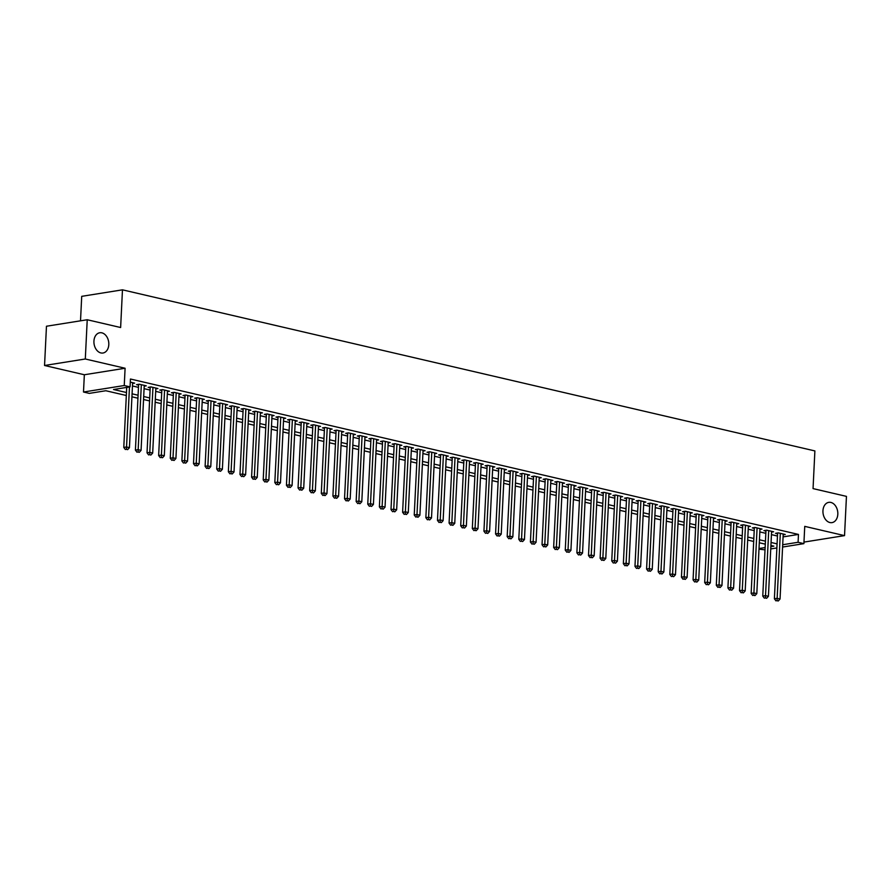 <?xml version="1.0" encoding="UTF-8"?>
<svg xmlns="http://www.w3.org/2000/svg" width="891" height="891" viewBox="0 0 891 891"><rect width="100%" height="100%" fill="white"/><g stroke="black" fill="none" stroke-linecap="round" stroke-linejoin="round"><path stroke-width="1.34" d="M108.802 344.617A10.258 7.362 -99.1 0 1 102.988 353.014A10.258 7.362 -99.1 0 1 93.934 341.153A10.258 7.362 -99.1 0 1 99.747 332.755A10.258 7.362 -99.1 0 1 108.802 344.617M837.818 514.218A10.258 7.362 -99.1 0 1 832.005 522.616A10.258 7.362 -99.1 0 1 822.95 510.755A10.258 7.362 -99.1 0 1 828.775 502.357A10.258 7.362 -99.1 0 1 837.818 514.218M126.322 395.504L105.829 390.737L89.3 393.377L83.498 392.018L124.25 385.525L130.064 386.872L113.536 389.512L126.477 392.519M84.344 374.755L125.096 368.25L85.302 358.995L87.229 319.746L46.466 326.24L44.55 365.488L84.344 374.755L83.498 392.018M80.513 320.816L81.716 296.335L122.468 289.831L814.886 450.924L813.049 488.602L846.45 496.376L844.534 535.625L804.74 526.369L803.894 543.644L782.588 547.041M765.035 549.836L758.987 549.168M85.302 358.995L44.55 365.488M803.972 542.096L844.534 535.625M132.581 383.464L134.652 383.13L130.298 382.116M144.197 386.171L146.28 385.836L139.308 384.221L136.546 384.656L138.584 385.124M155.825 388.866L157.896 388.543L150.924 386.917L148.173 387.362L150.2 387.83M167.441 391.572L169.513 391.249L162.541 389.623L159.79 390.058L161.817 390.536M179.058 394.279L181.129 393.945L174.157 392.33L171.406 392.764L173.433 393.232M190.674 396.985L192.746 396.651L185.774 395.025L183.023 395.47L185.05 395.938M202.29 399.68L204.362 399.357L197.39 397.731L194.639 398.166L196.677 398.645M213.907 402.387L215.978 402.053L209.006 400.438L206.255 400.872L208.294 401.34M225.523 405.093L227.595 404.759L220.634 403.133L217.872 403.578L219.91 404.046M237.14 407.788L239.222 407.465L232.25 405.839L229.488 406.274L231.526 406.753M248.767 410.495L250.839 410.161L243.867 408.546L241.116 408.98L243.143 409.459M260.384 413.201L262.455 412.867L255.483 411.241L252.732 411.687L254.759 412.154M272 415.897L274.072 415.574L267.1 413.947L264.349 414.382L266.376 414.861M283.616 418.603L285.688 418.269L278.716 416.654L275.965 417.088L278.003 417.567M295.233 421.309L297.304 420.975L290.332 419.349L287.581 419.795L289.62 420.262M306.849 424.005L308.921 423.682L301.949 422.056L299.198 422.49L301.236 422.969M318.466 426.711L320.537 426.377L313.576 424.762L310.814 425.196L312.852 425.675M330.093 429.417L332.165 429.083L325.193 427.457L322.431 427.903L324.469 428.371M341.71 432.113L343.781 431.79L336.809 430.164L334.058 430.598L336.085 431.077M353.326 434.819L355.398 434.485L348.426 432.87L345.675 433.304L347.702 433.783M364.942 437.526L367.014 437.191L360.042 435.565L357.291 436.011L359.318 436.479M376.559 440.221L378.63 439.898L371.658 438.272L368.907 438.717L370.946 439.185M388.175 442.927L390.247 442.593L383.275 440.978L380.524 441.413L382.562 441.891M399.792 445.634L401.863 445.3L394.891 443.673L392.14 444.119L394.178 444.587M411.408 448.329L413.48 448.006L406.519 446.38L403.757 446.825L405.795 447.293M423.036 451.035L425.107 450.701L418.135 449.086L415.373 449.521L417.411 450M434.652 453.742L436.724 453.408L429.752 451.793L427.001 452.227L429.028 452.695M446.268 456.437L448.34 456.114L441.368 454.488L438.617 454.933L440.644 455.401M457.885 459.143L459.956 458.809L452.984 457.194L450.233 457.629L452.26 458.108M469.501 461.85L471.573 461.516L464.601 459.901L461.85 460.335L463.888 460.803M481.118 464.545L483.189 464.222L476.217 462.596L473.466 463.042L475.504 463.509M492.734 467.252L494.806 466.929L487.845 465.302L485.083 465.737L487.121 466.216M504.351 469.958L506.433 469.624L499.461 468.009L496.699 468.443L498.737 468.911M515.978 472.664L518.05 472.33L511.078 470.704L508.327 471.15L510.354 471.617M527.595 475.36L529.666 475.037L522.694 473.411L519.943 473.845L521.97 474.324M539.211 478.066L541.283 477.732L534.31 476.117L531.559 476.551L533.586 477.019M550.827 480.772L552.899 480.438L545.927 478.812L543.176 479.258L545.203 479.726M562.444 483.468L564.515 483.145L557.543 481.519L554.792 481.953L556.83 482.432M574.06 486.174L576.132 485.84L569.16 484.225L566.409 484.659L568.447 485.138M585.677 488.881L587.748 488.546L580.787 486.92L578.025 487.366L580.063 487.834M597.293 491.576L599.376 491.253L592.404 489.627L589.642 490.061L591.68 490.54M608.921 494.282L610.992 493.948L604.02 492.333L601.269 492.768L603.296 493.246M620.537 496.989L622.609 496.655L615.636 495.028L612.885 495.474L614.913 495.942M632.153 499.684L634.225 499.361L627.253 497.735L624.502 498.169L626.529 498.648M643.77 502.39L645.841 502.056L638.869 500.441L636.118 500.876L638.145 501.355M655.386 505.097L657.458 504.763L650.486 503.137L647.735 503.582L649.773 504.05M667.003 507.792L669.074 507.469L662.102 505.843L659.351 506.277L661.389 506.756M678.619 510.498L680.691 510.164L673.73 508.549L670.968 508.984L673.006 509.463M690.235 513.205L692.318 512.871L685.346 511.245L682.584 511.69L684.622 512.158M701.863 515.9L703.935 515.577L696.962 513.951L694.212 514.397L696.239 514.864M713.479 518.607L715.551 518.272L708.579 516.657L705.828 517.092L707.855 517.571M725.096 521.313L727.167 520.979L720.195 519.353L717.444 519.798L719.471 520.266M736.712 524.008L738.784 523.685L731.812 522.059L729.061 522.505L731.088 522.972M748.329 526.715L750.4 526.381L743.428 524.766L740.677 525.2L742.715 525.679M759.945 529.421L762.017 529.087L755.045 527.472L752.294 527.906L754.332 528.374M771.561 532.116L773.633 531.793L766.672 530.167L763.91 530.613L765.948 531.081M783.078 536.894L798.47 534.433L130.442 379.02L130.064 386.872M132.458 385.97L138.473 387.373M144.075 388.676L150.089 390.069M155.702 391.372L161.705 392.775M167.319 394.078L173.333 395.481M178.935 396.785L184.949 398.177M190.551 399.491L196.566 400.883M202.168 402.186L208.182 403.59M213.784 404.893L219.799 406.285M225.401 407.599L231.415 408.991M237.017 410.294L243.031 411.698M248.645 413.001L254.648 414.404M260.261 415.707L266.275 417.099M271.878 418.402L277.892 419.806M283.494 421.109L289.508 422.512M295.11 423.815L301.125 425.207M306.727 426.511L312.741 427.914M318.343 429.217L324.357 430.62M329.971 431.923L335.974 433.316M341.587 434.619L347.59 436.022M353.204 437.325L359.218 438.728M364.82 440.031L370.834 441.424M376.436 442.727L382.451 444.13M388.053 445.433L394.067 446.837M399.669 448.14L405.683 449.532M411.286 450.835L417.3 452.238M422.913 453.541L428.916 454.945M434.53 456.248L440.533 457.64M446.146 458.943L452.16 460.346M457.762 461.649L463.777 463.053M469.379 464.356L475.393 465.748M480.995 467.051L487.009 468.454M492.612 469.757L498.626 471.161M504.228 472.464L510.242 473.856M515.856 475.17L521.859 476.562M527.472 477.866L533.475 479.269M539.088 480.572L545.103 481.964M550.705 483.278L556.719 484.671M562.321 485.974L568.335 487.377M573.938 488.68L579.952 490.083M585.554 491.387L591.568 492.779M597.17 494.082L603.185 495.485M608.798 496.788L614.801 498.192M620.414 499.495L626.418 500.887M632.031 502.19L638.045 503.593M643.647 504.896L649.662 506.3M655.264 507.603L661.278 508.995M666.88 510.298L672.894 511.701M678.497 513.004L684.511 514.408M690.113 515.711L696.127 517.103M701.74 518.406L707.744 519.809M713.357 521.112L719.371 522.516M724.973 523.819L730.988 525.211M736.59 526.514L742.604 527.918M748.206 529.221L754.22 530.624M759.823 531.927L765.837 533.319M771.439 534.622L777.453 536.026M783.178 534.823L785.261 534.489L778.288 532.874L775.526 533.308L777.565 533.787M125.096 368.25L124.25 385.525M798.47 534.433L798.091 542.285L803.894 543.644M87.229 319.746L120.63 327.52L122.468 289.831M770.86 546.629L773.856 546.15L770.915 545.47M765.302 544.167L759.299 542.764M753.686 541.461L747.683 540.057M742.069 538.754L736.055 537.362M730.453 536.059L724.439 534.656M718.837 533.353L712.822 531.949M707.22 530.646L701.206 529.254M695.604 527.951L689.589 526.548M683.987 525.245L677.973 523.841M672.36 522.538L666.357 521.146M660.743 519.832L654.729 518.439M649.127 517.136L643.113 515.733M637.51 514.43L631.496 513.038M625.894 511.724L619.88 510.331M614.278 509.028L608.263 507.625M602.661 506.322L596.647 504.93M591.045 503.615L585.031 502.223M579.417 500.92L573.414 499.517M567.801 498.214L561.787 496.81M556.184 495.507L550.17 494.115M544.568 492.812L538.554 491.409M532.952 490.106L526.937 488.702M521.335 487.399L515.321 486.007M509.719 484.704L503.705 483.301M498.091 481.998L492.088 480.594M486.475 479.291L480.472 477.899M474.858 476.596L468.844 475.193M463.242 473.889L457.228 472.486M451.626 471.183L445.611 469.791M440.009 468.488L433.995 467.084M428.393 465.781L422.379 464.378M416.776 463.075L410.762 461.683M405.149 460.38L399.146 458.976M393.532 457.673L387.529 456.27M381.916 454.967L375.902 453.575M370.3 452.272L364.285 450.868M358.683 449.565L352.669 448.162M347.067 446.859L341.053 445.467M335.45 444.152L329.436 442.76M323.834 441.457L317.82 440.054M312.206 438.751L306.203 437.358M300.59 436.044L294.587 434.652M288.974 433.349L282.959 431.946M277.357 430.643L271.343 429.25M265.741 427.936L259.726 426.544M254.124 425.241L248.11 423.838M242.508 422.534L236.494 421.131M230.892 419.828L224.877 418.436M219.264 417.133L213.261 415.729M207.648 414.426L201.644 413.023M196.031 411.72L190.017 410.328M184.415 409.025L178.4 407.621M172.798 406.318L166.784 404.915M161.182 403.612L155.168 402.22M149.565 400.917L143.551 399.513M137.949 398.21L131.935 396.807M759.009 548.522L765.146 547.542M776.874 547.943L770.748 548.923M782.699 544.735L798.091 542.285M132.08 393.822L138.094 395.225M143.696 396.528L149.71 397.921M155.312 399.224L161.327 400.627M166.929 401.93L172.943 403.333M178.545 404.637L184.56 406.029M190.173 407.332L196.176 408.735M201.789 410.038L207.792 411.442M213.406 412.745L219.42 414.137M225.022 415.44L231.036 416.843M236.638 418.146L242.653 419.55M248.255 420.853L254.269 422.245M259.871 423.548L265.886 424.951M271.488 426.254L277.502 427.658M283.115 428.961L289.118 430.353M294.732 431.656L300.735 433.059M306.348 434.363L312.362 435.766M317.964 437.069L323.979 438.461M329.581 439.775L335.595 441.168M341.197 442.471L347.212 443.874M352.814 445.177L358.828 446.569M364.43 447.883L370.444 449.276M376.058 450.579L382.061 451.982M387.674 453.285L393.677 454.677M399.291 455.992L405.305 457.384M410.907 458.687L416.921 460.09M422.523 461.393L428.538 462.797M434.14 464.1L440.154 465.492M445.756 466.795L451.77 468.198M457.373 469.501L463.387 470.905M469 472.208L475.003 473.6M480.617 474.903L486.62 476.306M492.233 477.609L498.247 479.013M503.849 480.316L509.864 481.708M515.466 483.011L521.48 484.414M527.082 485.718L533.096 487.121M538.699 488.424L544.713 489.816M550.315 491.119L556.329 492.523M561.943 493.826L567.946 495.229M573.559 496.532L579.573 497.924M585.175 499.227L591.19 500.631M596.792 501.934L602.806 503.337M608.408 504.64L614.422 506.032M620.025 507.335L626.039 508.739M631.641 510.042L637.655 511.445M643.257 512.748L649.272 514.14M654.885 515.455L660.888 516.847M666.501 518.15L672.516 519.553M678.118 520.856L684.132 522.249M689.734 523.563L695.748 524.955M701.351 526.258L707.365 527.661M712.967 528.964L718.981 530.357M724.583 531.671L730.598 533.063M736.211 534.366L742.214 535.769M747.827 537.073L753.831 538.476M759.444 539.779L765.458 541.171M771.06 542.474L777.075 543.878M777.609 532.985L774.39 598.785L777.141 598.34L780.316 533.341M777.086 600.723L778.244 600.991L777.086 600.723L777.141 598.34L780.048 599.019L783.222 534.021M774.39 598.785L775.983 600.89M778.244 600.991L780.048 599.019M765.982 530.279L762.763 596.079L765.525 595.645L768.699 530.646M765.469 598.017L766.628 598.284L765.469 598.017L765.525 595.645L768.421 596.313L771.606 531.314M762.763 596.079L764.367 598.195M766.628 598.284L768.421 596.313M754.365 527.572L751.146 593.373L753.909 592.938L757.083 527.94M753.853 595.311L755.011 595.589L753.853 595.311L753.909 592.938L756.804 593.618L759.99 528.619M751.146 593.373L752.75 595.489M755.011 595.589L756.804 593.618M742.749 524.877L739.53 590.677L742.281 590.232L745.466 525.233M742.236 592.615L743.395 592.883L742.236 592.615L742.281 590.232L745.188 590.911L748.373 525.913M739.53 590.677L741.134 592.782M743.395 592.883L745.188 590.911M731.132 522.171L727.914 587.971L730.665 587.537L733.85 522.538M730.609 589.909L731.778 590.176L730.609 589.909L730.665 587.537L733.571 588.205L736.757 523.206M727.914 587.971L729.517 590.087M731.778 590.176L733.571 588.205M719.516 519.464L716.297 585.264L719.048 584.83L722.233 519.832M718.992 587.202L720.162 587.481L718.992 587.202L719.048 584.83L721.955 585.51L725.129 520.511M716.297 585.264L717.89 587.381M720.162 587.481L721.955 585.51M707.899 516.769L704.681 582.569L707.432 582.124L710.606 517.125M707.376 584.507L708.534 584.774L707.376 584.507L707.432 582.124L710.339 582.803L713.513 517.805M704.681 582.569L706.273 584.674M708.534 584.774L710.339 582.803M696.283 514.062L693.064 579.863L695.815 579.428L698.99 514.43M695.76 581.801L696.918 582.068L695.76 581.801L695.815 579.428L698.722 580.097L701.896 515.098M693.064 579.863L694.657 581.979M696.918 582.068L698.722 580.097M684.667 511.356L681.448 577.156L684.199 576.722L687.373 511.724M684.143 579.094L685.302 579.373L684.143 579.094L684.199 576.722L687.106 577.401L690.28 512.403M681.448 577.156L683.041 579.273M685.302 579.373L687.106 577.401M673.039 508.661L669.82 574.461L672.582 574.016L675.757 509.017M672.527 576.399L673.685 576.666L672.527 576.399L672.582 574.016L675.478 574.695L678.664 509.697M669.82 574.461L671.424 576.566M673.685 576.666L675.478 574.695M661.423 505.954L658.204 571.755L660.966 571.32L664.14 506.322M660.91 573.693L662.069 573.96L660.91 573.693L660.966 571.32L663.862 571.989L667.047 506.99M658.204 571.755L659.808 573.871M662.069 573.96L663.862 571.989M649.806 503.248L646.588 569.048L649.339 568.614L652.524 503.615M649.294 570.986L650.452 571.254L649.294 570.986L649.339 568.614L652.245 569.293L655.431 504.295M646.588 569.048L648.191 571.164M650.452 571.254L652.245 569.293M638.19 500.542L634.971 566.353L637.722 565.908L640.907 500.909M637.666 568.291L638.836 568.558L637.666 568.291L637.722 565.908L640.629 566.587L643.803 501.588M634.971 566.353L636.564 568.458M638.836 568.558L640.629 566.587M626.573 497.846L623.355 563.647L626.106 563.212L629.291 498.214M626.05 565.585L627.219 565.852L626.05 565.585L626.106 563.212L629.013 563.88L632.187 498.882M623.355 563.647L624.947 565.763M627.219 565.852L629.013 563.88M614.957 495.14L611.738 560.94L614.489 560.506L617.663 495.507M614.434 562.878L615.592 563.145L614.434 562.878L614.489 560.506L617.396 561.185L620.57 496.176M611.738 560.94L613.331 563.056M615.592 563.145L617.396 561.185M603.341 492.433L600.122 558.245L602.873 557.799L606.047 492.801M602.817 560.183L603.975 560.45L602.817 560.183L602.873 557.799L605.78 558.479L608.954 493.48M600.122 558.245L601.715 560.35M603.975 560.45L605.78 558.479M591.713 489.738L588.505 555.538L591.256 555.104L594.431 490.095M591.201 557.476L592.359 557.744L591.201 557.476L591.256 555.104L594.163 555.772L597.338 490.774M588.505 555.538L590.098 557.655M592.359 557.744L594.163 555.772M580.097 487.032L576.878 552.832L579.64 552.398L582.814 487.399M579.584 554.77L580.743 555.037L579.584 554.77L579.64 552.398L582.536 553.077L585.721 488.068M576.878 552.832L578.482 554.948M580.743 555.037L582.536 553.077M568.48 484.325L565.262 550.137L568.024 549.691L571.198 484.693M567.968 552.064L569.126 552.342L567.968 552.064L568.024 549.691L570.919 550.371L574.105 485.372M565.262 550.137L566.865 552.242M569.126 552.342L570.919 550.371M556.864 481.63L553.645 547.43L556.396 546.996L559.581 481.986M556.34 549.368L557.51 549.636L556.34 549.368L556.396 546.996L559.303 547.664L562.488 482.666M553.645 547.43L555.249 549.547M557.51 549.636L559.303 547.664M545.247 478.924L542.029 544.724L544.78 544.29L547.965 479.291M544.724 546.662L545.893 546.929L544.724 546.662L544.78 544.29L547.687 544.958L550.861 479.959M542.029 544.724L543.621 546.84M545.893 546.929L547.687 544.958M533.631 476.217L530.412 542.029L533.163 541.583L536.349 476.585M533.108 543.956L534.277 544.234L533.108 543.956L533.163 541.583L536.07 542.263L539.244 477.264M530.412 542.029L532.005 544.134M534.277 544.234L536.07 542.263M522.015 473.522L518.796 539.322L521.547 538.877L524.721 473.878M521.491 541.26L522.649 541.528L521.491 541.26L521.547 538.877L524.454 539.556L527.628 474.558M518.796 539.322L520.389 541.438M522.649 541.528L524.454 539.556M510.398 470.816L507.179 536.616L509.93 536.182L513.105 471.183M509.875 538.554L511.033 538.821L509.875 538.554L509.93 536.182L512.837 536.85L516.012 471.851M507.179 536.616L508.772 538.732M511.033 538.821L512.837 536.85M498.771 468.109L495.563 533.921L498.314 533.475L501.488 468.477M498.258 535.847L499.417 536.126L498.258 535.847L498.314 533.475L501.221 534.154L504.395 469.156M495.563 533.921L497.156 536.026M499.417 536.126L501.221 534.154M487.154 465.414L483.936 531.214L486.698 530.769L489.872 465.77M486.642 533.152L487.8 533.419L486.642 533.152L486.698 530.769L489.593 531.448L492.779 466.45M483.936 531.214L485.539 533.319M487.8 533.419L489.593 531.448M475.538 462.707L472.319 528.508L475.07 528.073L478.255 463.075M475.026 530.446L476.184 530.713L475.026 530.446L475.07 528.073L477.977 528.742L481.162 463.743M472.319 528.508L473.923 530.624M476.184 530.713L477.977 528.742M463.921 460.001L460.703 525.801L463.454 525.367L466.639 460.369M463.398 527.739L464.567 528.018L463.398 527.739L463.454 525.367L466.361 526.046L469.546 461.048M460.703 525.801L462.306 527.918M464.567 528.018L466.361 526.046M452.305 457.306L449.086 523.106L451.837 522.661L455.023 457.662M451.782 525.044L452.951 525.311L451.782 525.044L451.837 522.661L454.744 523.34L457.918 458.342M449.086 523.106L450.679 525.211M452.951 525.311L454.744 523.34M440.689 454.599L437.47 520.4L440.221 519.965L443.406 454.967M440.165 522.338L441.335 522.605L440.165 522.338L440.221 519.965L443.128 520.634L446.302 455.635M437.47 520.4L439.063 522.516M441.335 522.605L443.128 520.634M429.072 451.893L425.853 517.693L428.604 517.259L431.779 452.26M428.549 519.631L429.707 519.91L428.549 519.631L428.604 517.259L431.511 517.938L434.685 452.94M425.853 517.693L427.446 519.809M429.707 519.91L431.511 517.938M417.456 449.198L414.237 514.998L416.988 514.553L420.162 449.554M416.932 516.936L418.091 517.203L416.932 516.936L416.988 514.553L419.895 515.232L423.069 450.233M414.237 514.998L415.83 517.103M418.091 517.203L419.895 515.232M405.828 446.491L402.609 512.292L405.372 511.857L408.546 446.859M405.316 514.23L406.474 514.497L405.316 514.23L405.372 511.857L408.278 512.525L411.453 447.527M402.609 512.292L404.213 514.408M406.474 514.497L408.278 512.525M394.212 443.785L390.993 509.585L393.755 509.151L396.929 444.152M393.699 511.523L394.858 511.802L393.699 511.523L393.755 509.151L396.651 509.83L399.836 444.832M390.993 509.585L392.597 511.701M394.858 511.802L396.651 509.83M382.595 441.09L379.377 506.89L382.128 506.444L385.313 441.446M382.083 508.828L383.241 509.095L382.083 508.828L382.128 506.444L385.035 507.124L388.22 442.125M379.377 506.89L380.98 508.995M383.241 509.095L385.035 507.124M370.979 438.383L367.76 504.183L370.511 503.749L373.697 438.751M370.456 506.121L371.625 506.389L370.456 506.121L370.511 503.749L373.418 504.417L376.603 439.419M367.76 504.183L369.364 506.3M371.625 506.389L373.418 504.417M359.363 435.677L356.144 501.477L358.895 501.043L362.08 436.044M358.839 503.415L360.009 503.693L358.839 503.415L358.895 501.043L361.802 501.722L364.976 436.724M356.144 501.477L357.736 503.593M360.009 503.693L361.802 501.722M347.746 432.981L344.527 498.782L347.278 498.336L350.464 433.338M347.223 500.72L348.381 500.987L347.223 500.72L347.278 498.336L350.185 499.016L353.359 434.017M344.527 498.782L346.12 500.887M348.381 500.987L350.185 499.016M336.13 430.275L332.911 496.075L335.662 495.641L338.836 430.643M335.606 498.013L336.765 498.281L335.606 498.013L335.662 495.641L338.569 496.309L341.743 431.311M332.911 496.075L334.504 498.192M336.765 498.281L338.569 496.309M324.513 427.569L321.295 493.369L324.046 492.935L327.22 427.936M323.99 495.307L325.148 495.574L323.99 495.307L324.046 492.935L326.952 493.614L330.127 428.616M321.295 493.369L322.887 495.485M325.148 495.574L326.952 493.614M312.886 424.862L309.667 490.674L312.429 490.228L315.603 425.23M312.373 492.612L313.532 492.879L312.373 492.612L312.429 490.228L315.325 490.908L318.51 425.909M309.667 490.674L311.271 492.779M313.532 492.879L315.325 490.908M301.269 422.167L298.051 487.967L300.813 487.533L303.987 422.534M300.757 489.905L301.915 490.173L300.757 489.905L300.813 487.533L303.708 488.201L306.894 423.203M298.051 487.967L299.654 490.083M301.915 490.173L303.708 488.201M289.653 419.461L286.434 485.261L289.185 484.827L292.371 419.828M289.141 487.199L290.299 487.466L289.141 487.199L289.185 484.827L292.092 485.506L295.277 420.496M286.434 485.261L288.038 487.377M290.299 487.466L292.092 485.506M278.037 416.754L274.818 482.566L277.569 482.12L280.754 417.122M277.513 484.504L278.683 484.771L277.513 484.504L277.569 482.12L280.476 482.799L283.661 417.801M274.818 482.566L276.422 484.671M278.683 484.771L280.476 482.799M266.42 414.059L263.201 479.859L265.952 479.425L269.138 414.415M265.897 481.797L267.066 482.064L265.897 481.797L265.952 479.425L268.859 480.093L272.033 415.095M263.201 479.859L264.794 481.975M267.066 482.064L268.859 480.093M254.804 411.352L251.585 477.153L254.336 476.718L257.51 411.72M254.28 479.091L255.439 479.358L254.28 479.091L254.336 476.718L257.243 477.398L260.417 412.388M251.585 477.153L253.178 479.269M255.439 479.358L257.243 477.398M243.187 408.646L239.969 474.457L242.72 474.012L245.894 409.014M242.664 476.384L243.822 476.663L242.664 476.384L242.72 474.012L245.626 474.691L248.801 409.693M239.969 474.457L241.561 476.562M243.822 476.663L245.626 474.691M231.571 405.951L228.352 471.751L231.103 471.317L234.277 406.307M231.047 473.689L232.206 473.956L231.047 473.689L231.103 471.317L234.01 471.985L237.184 406.987M228.352 471.751L229.945 473.867M232.206 473.956L234.01 471.985M219.943 403.244L216.725 469.045L219.487 468.61L222.661 403.612M219.431 470.983L220.589 471.25L219.431 470.983L219.487 468.61L222.382 469.279L225.568 404.28M216.725 469.045L218.328 471.161M220.589 471.25L222.382 469.279M208.327 400.538L205.108 466.349L207.87 465.904L211.044 400.905M207.815 468.276L208.973 468.555L207.815 468.276L207.87 465.904L210.766 466.583L213.951 401.585M205.108 466.349L206.712 468.454M208.973 468.555L210.766 466.583M196.711 397.843L193.492 463.643L196.243 463.197L199.428 398.199M196.198 465.581L197.356 465.848L196.198 465.581L196.243 463.197L199.15 463.877L202.335 398.878M193.492 463.643L195.096 465.759M197.356 465.848L199.15 463.877M185.094 395.136L181.875 460.937L184.626 460.502L187.812 395.504M184.571 462.875L185.74 463.142L184.571 462.875L184.626 460.502L187.533 461.17L190.719 396.172M181.875 460.937L183.468 463.053M185.74 463.142L187.533 461.17M173.478 392.43L170.259 458.241L173.01 457.796L176.195 392.797M172.954 460.168L174.124 460.447L172.954 460.168L173.01 457.796L175.917 458.475L179.091 393.477M170.259 458.241L171.852 460.346M174.124 460.447L175.917 458.475M161.861 389.735L158.643 455.535L161.394 455.089L164.568 390.091M161.338 457.473L162.496 457.74L161.338 457.473L161.394 455.089L164.3 455.769L167.475 390.77M158.643 455.535L160.235 457.64M162.496 457.74L164.3 455.769M150.245 387.028L147.026 452.828L149.777 452.394L152.951 387.396M149.721 454.766L150.88 455.034L149.721 454.766L149.777 452.394L152.684 453.062L155.858 388.064M147.026 452.828L148.619 454.945M150.88 455.034L152.684 453.062M138.617 384.322L135.41 450.122L138.161 449.688L141.335 384.689M138.105 452.06L139.263 452.338L138.105 452.06L138.161 449.688L141.068 450.367L144.242 385.369M135.41 450.122L137.002 452.238M139.263 452.338L141.068 450.367M126.722 387.407L123.782 447.427L126.544 446.981L129.473 386.972M126.489 449.365L127.647 449.632L126.489 449.365L126.544 446.981L129.44 447.661L132.625 382.662M123.782 447.427L125.386 449.532M127.647 449.632L129.44 447.661"/></g></svg>
